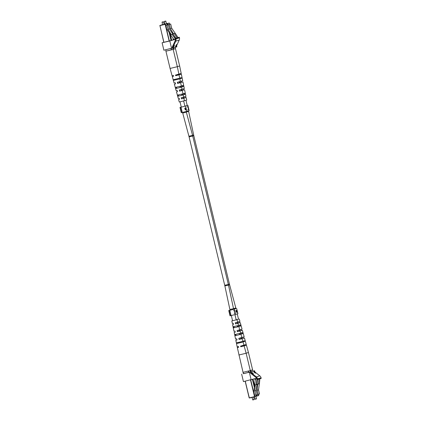 <?xml version="1.0" encoding="UTF-8"?>
<svg xmlns="http://www.w3.org/2000/svg" width="421" height="421" viewBox="0 0 421 421"><rect width="100%" height="100%" fill="white"/><g stroke="black" fill="none" stroke-linecap="round" stroke-linejoin="round"><path stroke-width="0.63" d="M237.812 342.573L237.96 343.183L241.528 342.336M243.848 341.636L243.017 341.857M254.1 399.634L252.837 399.939M252.642 399.808L254.21 399.434M255.684 384.894L254.579 384.831L255.715 384.894L256.178 384.515L256.926 378.947M243.222 372.28L243.717 372.18M247.816 371.222L248.779 370.98M254.579 384.831L253.952 391.188L253.653 391.262L254.642 395.382L255.879 395.093L254.889 390.972L256.205 390.577L256.999 384.499L256.652 384.599M253.653 391.262L253.952 391.167M250.279 370.533L250.621 371.927L250.279 370.533M255.879 395.093L257.194 394.698L256.205 390.577M255.284 385.015L254.889 390.972M256.536 378.074L255.247 380.031L254.779 384.768M254.637 384.926L254.505 386.267L255.152 386.352M256.178 384.515L257.089 384.247L255.715 384.894M257.089 384.247L257.557 379.479M238.875 354.992L246.132 353.251L250.285 370.564L243.033 372.306L237.323 347.52L238.718 347.236L238.565 346.578L237.186 346.851L235.813 340.21L237.049 339.963L236.781 338.805L235.571 339.047L234.192 332.401L235.265 332.19L235.002 331.032L233.95 331.238L232.571 324.596L233.487 324.417L233.218 323.26L232.334 323.433L231.818 320.939L232.566 320.723M235.25 332.122L234.86 332.243L235.26 332.169M238.696 347.162L238.202 347.309L238.712 347.214M232.571 324.596L233.481 324.402M235.813 340.21L237.044 339.942M241.359 341.699L241.533 342.357L239.023 342.973L237.344 343.336L237.202 342.673M239.228 333.495L239.528 334.642L237.202 335.211L235.628 335.553L235.376 334.395M237.218 325.78L237.518 326.928L235.381 327.449L233.918 327.77L233.66 326.612M232.571 320.739L236.197 319.871M235.244 332.106L234.192 332.401M238.691 347.136L237.323 347.52M236.192 319.855L231.818 320.939M238.77 343.047L236.502 343.531L236.365 342.868L242.196 341.505L242.375 342.157L238.77 343.047M236.986 335.274L234.886 335.726L234.644 334.563L239.959 333.321L240.27 334.469L236.986 335.274M235.197 327.506L233.271 327.917L233.034 326.759L237.849 325.633L238.16 326.775L235.197 327.506M242.864 341.305L243.043 341.957M240.623 333.122L240.938 334.269M236.96 319.707L237.633 322.16L235.26 322.781L235.528 323.938L237.944 323.307L239.733 329.853L237.039 330.553L237.307 331.711L240.049 330.995L241.838 337.542L238.823 338.326L239.086 339.484L242.149 338.689L240.912 338.937L240.623 337.784M240.049 330.995L238.975 331.211L238.686 330.059M237.944 323.307L235.718 323.881L235.45 322.723M242.149 338.689L243.938 345.231L240.607 346.099L240.754 346.762L244.117 345.888L242.728 346.167L242.564 345.509M240.891 346.015L241.044 346.672L243.243 346.099L242.438 346.257L242.28 345.594M237.26 330.49L237.533 331.643L238.928 331.238M239.075 338.252L239.344 339.405L240.912 338.937M242.438 346.257L242.728 346.167M240.754 346.762L241.044 346.672M241.533 342.357L242.375 342.157M236.502 343.531L237.344 343.336M237.518 326.928L238.16 326.775M233.271 327.917L233.918 327.77M239.528 334.642L240.27 334.469M234.886 335.726L235.628 335.553M256.421 398.94L255.158 399.24M254.963 399.113L256.531 398.734M257.105 384.073L258.036 384.199L258.499 383.82L258.968 379.063M257.084 384.247L258.005 384.194M250.269 370.496L251.1 370.285M252.937 371.233L252.6 369.833L252.942 371.227L253.279 371.127L250.611 371.88M257.178 394.635L259.515 393.998L258.526 389.878L259.32 383.799L258.973 383.905M258.199 394.393L257.21 390.272L258.526 389.878M257.605 384.315L257.21 390.272M256.726 385.878L256.21 390.509M256.894 385.578L257.473 385.657M258.499 383.82L259.41 383.547L258.036 384.199M259.41 383.547L259.878 378.789M250.269 370.491L252.605 369.864L248.453 352.556L246.111 353.182M238.518 319.155L236.181 319.802L238.518 319.171M238.502 325.349L240.17 324.933L240.486 326.08L238.818 326.496L240.486 326.08M240.607 333.048L242.28 332.627L242.591 333.769L240.923 334.19M242.843 341.231L244.517 340.805L244.696 341.463L243.022 341.884L244.696 341.463M245.185 340.605L245.364 341.263M242.943 332.427L243.259 333.569M241.144 337.631L241.407 338.789L244.469 337.989L243.233 338.237L242.943 337.089M239.36 329.859L239.628 331.017L242.37 330.301L244.159 336.842L241.817 337.468M242.37 330.301L241.296 330.511L241.007 329.364M237.581 322.081L237.849 323.239L240.265 322.607L242.054 329.154L239.712 329.769M240.265 322.607L239.386 322.781M239.281 319.007L239.954 321.465L237.607 322.076M242.928 345.404L243.075 346.062L246.438 345.188L245.048 345.473L244.885 344.815M244.469 337.989L246.259 344.536L243.917 345.162M239.538 325.08L239.838 326.228M241.549 332.795L241.849 333.942L240.917 334.179M243.68 341.005L243.854 341.657M243.212 345.315L243.364 345.978L245.564 345.399L244.759 345.557L244.601 344.899M237.77 322.028L238.039 323.181L239.391 322.796M239.581 329.79L239.854 330.948L241.249 330.543M241.396 337.553L241.665 338.71L243.233 338.237M244.759 345.557L245.048 345.473M243.075 346.062L243.364 345.978M241.849 333.942L242.591 333.769M253.952 371.711L255.715 373.101L253.947 371.917M257.741 379.432L257.599 378.837A3.394 3.226 -106.7 0 0 256.363 376.895L250.263 372.09L250.521 373.169L255.963 377.453A2.679 2.547 73.3 0 1 256.936 378.984L257.078 379.589L257.741 379.432L261.209 378.39L261.067 377.795A3.394 3.226 -106.7 0 0 259.831 375.853L253.731 371.048L254.647 370.775L252.932 371.175M243.343 373.659L253.731 371.048M253.384 373.843L251.321 372.569L252.047 372.959L252.353 372.864L251.963 372.375L253.384 373.843M254.647 370.775L254.942 372.001M256.336 377.811L256.41 378.126M241.654 374.164L243.443 381.615L256.357 378.247M249.348 372.369L251.137 379.821M243.359 373.711L250.621 371.911M253.889 372.032L254.021 372.343M254.689 372.401L254.073 371.875L254.731 372.39M254.773 372.68L254.894 372.974M255.352 373.117L254.868 372.543L255.473 372.974M254.958 372.885L254.868 372.543M254.084 372.248L253.984 371.901M252.258 373.09L253.042 373.58L252.226 373.132M165.695 21.061L164.406 21.366L165.695 21.061M165.879 21.182L164.322 21.555M170.368 28.544L171.679 28.149L170.689 24.029L168.137 24.713L169.379 24.423L170.368 28.544L173.431 33.722L175.357 33.443L177.999 37.59M175.504 48.662L175.189 47.341L175.504 48.662L173.173 49.32M170.689 24.029L169.379 24.423M175.147 33.206L171.679 28.149M175.941 38.206L173.005 34.133M173.084 34.112L173.836 33.601M172.794 33.927L173.431 33.722M172.005 32.796L169.347 28.786M172.205 32.922L172.705 32.58M175.357 33.443L174.447 33.717L177.094 37.858M174.447 33.717L173.862 33.585M175.31 48.72L173.994 49.115M178.872 74.107L181.209 73.48L179.656 66.008L177.32 66.634M184.377 100.672L186.719 100.061L186.198 97.567L185.356 97.73M183.888 86.437L183.645 85.274M182.172 78.132L182.03 77.469M179.699 78.09L181.367 77.669L181.504 78.332L179.835 78.753M181.314 85.895L182.982 85.474L183.219 86.637L181.556 87.058M182.93 93.699L184.593 93.283L184.835 94.446L183.172 94.862L184.203 94.588L183.951 93.43M177.846 74.354L178.009 75.012L181.346 74.149L182.725 80.79L180.388 81.411M179.662 81.59L179.951 82.737L182.961 81.953L181.751 82.195L181.488 81.037M182.961 81.953L184.34 88.599L182.004 89.215M181.598 89.31L181.888 90.462L184.582 89.762L183.53 89.968L183.267 88.81M184.582 89.762L185.961 96.404L183.619 97.019M183.54 97.035L183.83 98.188L186.198 97.567M181.346 74.149L179.967 74.422L179.82 73.764M174.789 48.873L174.515 48.957M181.504 78.332L180.667 78.527L180.52 77.864M180.667 78.527L179.83 78.738M183.219 86.637L182.493 86.805L182.235 85.647M182.493 86.805L181.551 87.042M178.136 74.27L178.293 74.927L180.477 74.354L179.683 74.512L179.53 73.849M183.735 96.977L184.019 98.13L185.361 97.751M181.825 89.247L182.109 90.399L183.53 89.968M179.92 81.511L180.204 82.663L181.635 82.242M184.835 94.446L184.203 94.588M178.009 75.012L178.293 74.927M179.683 74.512L179.967 74.422M163.374 21.76L162.085 22.066L163.374 21.76M163.559 21.881L162.001 22.255M168.047 29.244L169.358 28.849L168.368 24.728L165.816 25.413L167.058 25.123L168.047 29.244L171.11 34.417L173.036 34.143L175.678 38.285M175.383 40.011L173.331 38.832L167.111 29.459L166.805 29.533L165.816 25.413M172.857 48.041L173.173 49.362L165.921 51.167L170.079 68.444L177.336 66.702L173.178 49.394L171.673 49.815M168.368 24.728L167.058 25.123M172.826 33.901L169.358 28.849M170.763 34.806L171.515 34.296M170.384 33.28L169.847 33.643L170.579 34.785L171.11 34.417M173.036 34.143L172.126 34.417L175.325 39.064M175.32 39.037L175.178 38.437L175.836 38.279L175.978 38.879A3.394 3.226 73.3 0 1 175.757 41.163L172.489 48.152L172.231 47.078L175.147 40.842A2.679 2.547 -106.7 0 0 175.32 39.037L175.125 39.111M172.126 34.417L171.542 34.28M179.409 99.303L178.578 99.535L179.467 99.361L179.178 98.214L178.267 98.393L176.478 91.846L177.525 91.62M173.631 76.112L173.136 76.259L173.641 76.164L173.484 75.527L172.094 75.812L170.079 68.444M176.478 91.846L177.525 91.636L177.236 90.489L176.162 90.699L174.373 84.158L175.583 83.895M182.514 95.141L177.699 96.267L182.514 95.141L182.272 93.978L177.383 95.12L177.699 96.267M178.025 94.972L178.325 96.12M180.898 87.336L175.589 88.573L180.898 87.336L180.662 86.173L175.273 87.431L175.589 88.573M176.02 87.258L176.32 88.405M179.183 79.027L173.347 80.395L179.183 79.027L179.046 78.364L173.168 79.737L173.347 80.395M174.015 79.543L174.183 80.195M169.089 50.431L168.232 50.636M174.373 84.158L175.589 83.911L175.299 82.763L174.062 83.011L172.273 76.464L173.647 76.185M173.626 76.085L172.273 76.464M178.578 99.535L179.251 101.993L184.398 100.756L183.877 98.267L181.698 98.83L181.414 97.677M181.567 87.136L181.325 85.973M179.851 78.827L179.709 78.164M177.336 66.702L178.888 74.18L175.525 75.054L175.689 75.712L179.025 74.843L180.404 81.49L177.341 82.284L177.63 83.437L180.641 82.653L179.43 82.895L179.167 81.737M180.641 82.653L182.019 89.294L179.278 90.01L179.567 91.162L182.261 90.457L181.209 90.668L180.946 89.51M182.261 90.457L183.64 97.104L181.219 97.735L181.509 98.888L183.877 98.267M179.025 74.843L177.646 75.122L177.499 74.459M172.468 49.573L172.194 49.657M178.346 79.227L178.199 78.564M180.172 87.505L179.914 86.347M181.883 95.288L181.63 94.13M175.81 74.964L175.973 75.622L178.157 75.054L177.362 75.206L177.209 74.549M179.504 89.941L179.788 91.094L181.177 90.694M177.599 82.206L177.883 83.358L179.43 82.895M170.71 50.052L166.611 51.015M175.689 75.712L175.973 75.622M177.362 75.206L177.646 75.122M173.299 47.252L174.378 45.189L173.968 46.557L173.299 47.252M174.378 45.189L174.32 45.6M175.178 38.437L179.309 37.237L179.451 37.837A3.394 3.226 73.3 0 1 179.23 40.116L175.962 47.11L163.885 50.225L162.096 42.774L163.785 42.263M176.636 44.468L176.02 46.373L176.157 45.784L175.852 45.873L175.383 46.563L176.636 44.468M171.579 48.426L169.789 40.974L162.096 42.774M173.373 39.784L174.615 39.495M175.962 47.11L176.878 46.836L176.609 45.726M175.32 40.353L175.241 40.021M174.641 39.516L169.789 40.974M173.378 39.816L171.052 40.484M171.058 40.516L163.801 42.321M179.309 37.237L175.836 38.279M174.231 45.11L174.215 45.547M173.936 46L173.826 46.478M173.415 46.999L173.91 46.573L173.705 46.184M174.299 45.647L173.91 46.063L174.194 45.336M173.968 46.247L173.457 47.026M175.873 45.747L176.157 45.784M176.22 45.589L176.457 44.858L176.22 45.589M185.966 100.277L187.224 105.518L184.882 106.113L187.882 105.361L188.376 107.402M187.219 105.487L187.882 105.361M188.171 107.092L188.319 107.75L188.171 107.092L187.187 106.671L188.087 107.292L188.445 108.786L187.934 109.797L188.608 108.918L188.424 108.186L188.608 108.918M188.64 108.507L189.15 110.634L186.808 111.244M187.545 107.066L187.208 106.766M187.913 109.697L188.045 109.307M188.25 107.413L188.534 108.592L188.124 107.444M183.645 100.972L184.903 106.213L179.993 107.413L181.262 112.691L181.562 112.628L180.293 107.355L179.993 107.413M184.898 106.181L181.019 107.176L182.282 112.449L181.562 112.628M186.103 109.181L186.392 109.502L186.208 109.155L185.998 109.892L185.051 109.339L184.766 108.144L185.982 107.808L185.561 106.055M185.793 107.876L185.856 108.144L185.777 107.881M186.392 109.502L186.829 111.333L182.282 112.449M181.019 107.176L180.293 107.355M185.614 109.292L185.508 110.007M185.95 108.355L184.93 108.413L185.035 108.834L185.44 109.713L185.929 109.597L186.045 108.329L186.24 109.223M185.408 108.265L186.056 108.108L185.414 108.276M185.035 108.834L185.929 109.597M184.93 108.413L185.256 108.781M185.903 108.16L185.156 108.36M235.902 308.672L233.644 309.235L235.902 308.672M235.981 308.609L233.65 309.246M237.191 311.603L237.476 311.924L237.297 311.577L237.086 312.319L236.139 311.761L235.849 310.566L237.07 310.235L236.649 308.482M236.881 310.298L236.944 310.566M237.476 311.924L237.918 313.756L235.576 314.366M236.86 310.303L236.923 310.572M236.702 311.719L236.597 312.429M237.034 310.782L236.018 310.835L236.118 311.256L236.523 312.135L237.012 312.019L237.128 310.756L237.328 311.645M237.081 310.556L236.497 310.698L237.128 310.756M236.118 311.256L237.012 312.019M236.018 310.835L236.339 311.203M236.986 310.582L236.239 310.782M224.867 285.933L224.719 285.291L228.345 284.422L228.514 285.159L224.867 285.933L229.877 309.472L230.04 310.209L233.671 309.335L228.756 310.535L230.024 315.813L230.324 315.75L229.061 310.477L228.756 310.535M233.66 309.303L229.782 310.298L231.05 315.571L230.324 315.75M234.618 310.908L234.765 311.566L234.618 310.908L233.629 310.493L234.534 311.114L234.892 312.608L234.381 313.619L235.055 312.735L234.865 312.008L235.055 312.735M235.086 312.329L235.597 314.455L231.05 315.571M229.782 310.298L229.061 310.477M233.992 310.882L233.655 310.582M234.355 313.513L234.486 313.124M234.697 311.235L234.976 312.408L234.571 311.261M224.719 285.291L189.097 136.909L182.73 113.091L186.335 112.128L186.171 111.491M188.934 136.267L192.539 135.304L192.723 136.036L189.097 136.909M228.524 285.196L229.598 284.733L193.813 135.709L188.661 111.528L186.277 111.923M229.877 309.472L233.523 308.693L233.671 309.335M229.434 284.091L228.34 284.391M193.665 135.067L192.513 135.204M229.598 284.733L235.802 307.909L233.523 308.698L228.514 285.159M193.813 135.709L192.718 136.004M245.275 381.189L249.279 397.871L254.521 396.645L250.516 379.963M248.722 372.48L248.39 371.09M243.143 372.317L243.48 373.706M248.595 371.038L248.932 372.432M250.727 379.916L254.731 396.593L256.415 396.087L256.157 395.009L256.426 396.082L249.369 398.019L245.169 381.215M254.326 387.388L252.416 379.437L254.331 387.362M243.028 372.338L243.364 373.732L243.038 372.338M245.159 381.215L249.174 397.892M254.61 396.793L249.369 398.019M254.621 396.793L256.426 396.082M256.415 396.045L256.842 395.945L256.589 394.882M254.463 386.025L252.847 379.305M251.042 371.78L250.711 370.391M250.916 370.338L251.248 371.727M253.053 379.242L254.526 385.373M256.794 394.819L257.052 395.893L258.736 395.387L258.478 394.314M255.189 380.616L254.737 378.737M258.736 395.387L256.931 396.098M256.363 376.895L259.831 375.853M257.599 378.837L261.067 377.795M164.164 24.186L164.864 24.008M164.179 24.26L167.716 23.534M173.031 38.358L173.384 39.837L173.015 38.337M171.568 32.306L171.494 31.996M169.642 24.276L169.358 23.108L167.674 23.613L167.963 24.823M170.263 34.406L171.689 40.337M173.494 47.852L173.81 49.173M173.605 49.22L173.289 47.915M171.479 40.384L169.91 33.854M167.758 24.871L167.469 23.665L167.032 23.771M162.211 24.76L162.532 24.644M164.858 23.986L164.153 24.15L164.858 23.986M169.358 23.108L166.511 23.602M164.195 24.307L162.543 24.707M169.184 32.717L171.063 40.537L169.174 32.696M161.601 24.902L167.048 23.802L167.326 24.971L167.037 23.808L165.353 24.313L169.368 41.042M171.168 48.526L171.489 49.867M171.284 49.92L170.958 48.573M169.163 41.09L165.148 24.365L159.901 25.592L163.916 42.316M165.716 49.799L166.037 51.146M163.811 42.337L159.906 25.413L163.806 42.342M166.842 23.676L164.19 24.297L167.037 23.808M179.23 40.116L175.757 41.163M179.451 37.837L175.978 38.879M182.73 113.091L182.54 112.36M188.661 111.528L188.492 110.791M192.539 135.304L186.335 112.128M183.046 98.488L182.777 97.346M181.188 90.741L180.914 89.605M179.33 82.995L179.057 81.863M185.372 97.788L185.098 96.651M183.509 90.041L183.235 88.905M181.651 82.3L181.377 81.164M234.944 314.645L236.207 319.907M236.802 322.397L237.076 323.533M238.665 330.153L238.939 331.29M240.528 337.905L240.801 339.042M237.265 313.945L238.528 319.207M239.128 321.697L239.396 322.839M240.986 329.454L241.259 330.59M242.849 337.21L243.122 338.342M235.802 307.909L235.992 308.64M228.345 284.422L192.723 136.036M231.313 315.513L232.576 320.776M233.176 323.27L233.45 324.407M233.971 326.57L234.244 327.706M235.828 334.321L236.102 335.458M181.277 107.092L180.02 101.845M179.42 99.356L179.146 98.219M178.63 96.062L178.357 94.925M176.767 88.315L176.499 87.179M174.794 80.079L174.636 79.437M252.805 399.95L252.021 397.398M254.126 399.634L253.674 397.014M244.117 345.888L246.132 353.251M255.126 399.25L254.379 396.85M256.447 398.934L256.005 396.377M254.747 378.737L255.194 380.595M258.483 394.309L258.626 395.587L256.942 396.093M246.438 345.188L248.453 352.556M165.727 21.05L166.532 23.687M164.406 21.366L164.885 24.081M171.584 32.328L171.505 32.017M169.647 24.271L169.163 22.981M179.656 66.008L175.499 48.694M165.395 24.234L161.438 25.186M163.406 21.75L164.211 24.381M162.085 22.066L162.564 24.781M161.59 24.907L159.791 25.613M173.184 49.357L172.868 48.041M188.45 107.723L188.566 108.186M186.056 108.108L186.319 109.202M237.144 310.53L237.407 311.629M234.329 309.177L234.818 311.219M234.897 311.54L235.007 312.008"/></g></svg>
